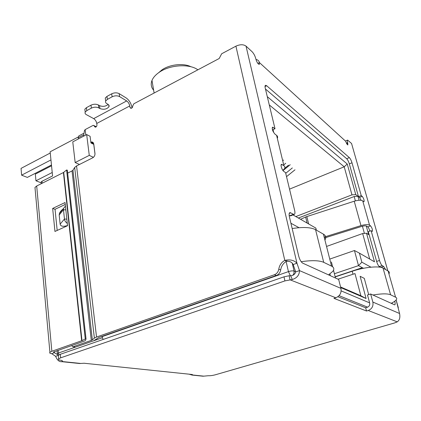 <?xml version="1.0" encoding="UTF-8"?>
<svg xmlns="http://www.w3.org/2000/svg" width="421" height="421" viewBox="0 0 421 421"><rect width="100%" height="100%" fill="white"/><g stroke="black" fill="none" stroke-linecap="round" stroke-linejoin="round"><path stroke-width="0.63" d="M289.527 189.129L344.21 166.79L347.241 164.022L267.288 96.646M269.282 104.929L344.21 166.79L351.967 194.855L355.756 194.597L347.241 164.022M286.127 261.504L288.438 271.619L102.008 336.668L103.129 339.463M102.008 336.668L101.971 336.374M79.474 164.469L75.164 162.532L89.278 155.381L86.679 134.567L72.77 141.877L75.164 162.532M78.353 138.941L78.211 137.73L83.395 134.999M83.458 133.452L78.811 135.909L78.211 137.73M94.999 154.065L93.751 144.35L90.931 142.951L90.089 136.299L86.679 134.567M299.026 227.693L290.916 223.246M293.39 214.778L293.5 215.231L315.824 228.071L316.334 230.113M273.034 131.373L273.539 131.757L273.371 132.052M273.034 129.642L273.539 131.757M355.756 194.597L357.939 196.265L354.177 196.523L355.382 200.87M370.954 267.182L361.855 262.188L359.397 253.132L374.48 261.804L366.512 233.213L368.664 234.634L366.238 225.956M359.055 200.259L357.939 196.265M391.988 303.667L391.809 303.025M340.736 287.585L366.086 298.51L360.129 276.297L364.291 278.37L368.68 294.611M331.416 262.004L332.637 266.798M333.506 270.224L335.49 278.028M330.338 275.692L329.906 273.982M78.201 137.009L50.125 151.813L52.578 175.931L41.984 181.283L41.121 182.019L41.195 182.846M334.4 273.739L358.508 265.635L354.445 250.516L329.754 259.094M362.413 226.219L364.402 233.392M366.512 233.213L362.655 233.539L369.706 259.062M354.445 250.516L359.397 253.132M357.313 269.714L362.328 267.667L358.508 265.635L361.855 262.188M335.163 276.734L362.328 267.667L363.497 268.282M364.291 278.37L360.129 276.297M338.052 279.191L354.987 273.582L360.881 295.763L340.584 286.98M366.086 298.51L360.881 295.763M93.42 157.338L89.278 155.381M362.655 233.539L326.543 246.443M295.826 216.573L351.967 194.855M354.177 196.523L298.352 218.025M190.992 66.776C183.693 62.929 169.868 64.345 162.074 69.797L158.591 72.738M153.639 90.21C151.16 87.347 150.602 84.095 151.981 80.464C153.202 77.485 155.638 74.749 159.296 72.254C169.979 64.713 189.671 63.55 197.859 69.823M286.527 176.652L294.995 169.805M292.337 167.937L285.722 173.305M283.001 170.594L290.211 164.727M284.722 168.274L288.474 165.216M285.722 163.28L283.717 164.916M282.712 160.738L283.58 160.027M372.901 295.005C381.637 293.574 387.536 293.495 390.588 294.774L395.582 297.2C396.808 297.815 397.05 298.657 396.308 299.726C395.503 300.831 393.809 302.031 391.225 303.32M388.957 273.918C389.646 272.724 389.372 271.761 388.13 271.035L383.068 268.145C379.253 265.677 364.212 267.146 352.224 271.24L335.211 276.918M324.912 240.012C326.433 237.612 325.938 235.66 323.423 234.155L315.561 229.671C310.851 227.261 303.057 226.882 292.169 228.535M50.952 159.922L21.613 175.168L21.05 168.384L50.252 153.018M51.467 164.979L27.339 177.409L21.613 175.168M41.195 182.83L35.948 180.777L35.338 174.12L51.546 165.785M35.948 180.777L52.23 172.505M301.173 261.715C311.735 260.173 319.255 260.383 323.723 262.336L331.538 266.125C334.053 267.419 334.474 269.161 332.8 271.356L328.548 274.881M72.97 170.163L92.346 339.873L91.289 340.405L72.033 170.921L72.97 170.163L74.68 167.469L76.569 165.927L92.762 157.78C94.309 156.807 95.046 155.375 94.972 153.476L93.73 143.814L91.973 141.909L90.831 142.166M92.346 339.873L94.372 338.126L96.53 337.042L274.408 274.75C276.823 273.766 278.281 271.903 278.781 269.161C279.444 265.219 281.444 262.294 284.785 260.383C290.006 259.247 294.063 260.194 296.963 263.214L299.489 270.603C299.368 275.081 296.979 278.044 292.316 279.491L284.922 280.902L60.64 357.834L58.64 358.845C58.009 359.523 58.603 359.971 60.408 360.187C62.192 360.408 62.776 360.839 62.171 361.486L61.787 361.676C59.25 361.96 57.198 360.171 55.625 356.313L51.736 353.677C49.904 353.44 49.299 352.972 49.915 352.272L51.846 351.267L36.69 185.998L34.975 187.44L35.122 189.082M255.989 59.472L256.457 59.556C258.005 59.956 258.999 60.966 259.436 62.592L259.31 64.402C258.099 64.166 256.989 62.513 255.979 59.44L255.794 58.677C254.984 55.777 253.742 53.456 252.079 51.704L246.027 46.121C243.417 44.284 240.049 44.3 235.918 46.168L221.662 53.767L219.199 58.503L133.846 103.782L132.715 105.981C132.673 107.381 132.057 108.171 130.857 108.344L129.994 107.423L129.763 105.945L96.762 123.453L96.956 124.905C96.904 126.242 96.33 127 95.235 127.189L93.551 125.342L92.92 125.49L85.142 129.621L85.816 135.02M387.846 270.871L351.572 143.503L347.614 140.098C347.241 140.267 347.257 141.109 347.662 142.619L347.862 144.94C347.172 144.682 346.472 143.482 345.757 141.345L259.436 62.592L257.852 63.403M96.277 126.732L94.151 125.663M85.21 112.112L86.779 110.634L86.405 107.687L84.842 109.171L85.21 112.112C84.789 113.117 85.179 113.965 86.368 114.654L93.678 118.622C95.304 119.696 96.335 121.306 96.762 123.453M93.678 118.622L126.684 100.929C128.263 102.087 129.289 103.755 129.763 105.945M126.684 100.929L119.611 96.62C117.317 95.504 114.822 95.567 112.128 96.793L107.376 99.388L105.682 101.003C105.266 102.024 105.624 102.887 106.76 103.592L107.892 104.25C109.007 104.945 109.36 105.782 108.955 106.771C106.776 109.276 103.766 109.876 99.924 108.565L98.782 107.918C96.451 106.871 93.983 106.939 91.368 108.129L86.779 110.634M119.611 96.62L119.169 93.641L126.232 97.988C129.147 100.13 131.047 103.213 131.92 107.25L132.015 107.865M235.918 46.168L284.785 260.383L286.654 261.204C283.328 263.104 281.339 266.014 280.681 269.935L278.781 269.161M274.408 274.75L276.329 275.497C278.734 274.518 280.186 272.666 280.681 269.935M276.329 275.497L98.977 337.416L93.73 340.763L75.475 347.115L72.991 346.788L91.289 340.405M72.033 170.921L67.655 173.11M93.551 143.108L93.041 143.314L90.836 142.214M83.532 136.22L84.453 130.573L85.142 129.621M93.041 143.314L92.183 143.572M71.538 345.557L72.991 346.788M286.654 261.204L288.348 261.304C290.622 261.546 292.227 262.63 293.169 264.551L295.684 271.924L299.489 270.603L340.936 288.374L338.663 279.47L302.72 263.162C301.036 262.078 299.694 259.715 298.684 256.073L289.411 216.862C288.859 214.268 289.064 212.847 290.011 212.6L294.068 214.515C294.995 214.268 295.179 212.879 294.632 210.353L285.559 172.621L283.838 171.452C282.07 170.4 280.154 164.427 281.549 164.327L283.896 165.716C284.933 166.469 285.164 167.416 284.591 168.553L282.88 170.431M277.339 138.398C277.881 137.188 277.634 136.167 276.592 135.341L274.871 134.031C272.629 131.257 271.855 128.968 272.555 127.158L275.008 128.742L265.256 88.189C264.883 86.547 264.956 85.579 265.477 85.284L266.688 85.737L349.356 157.628C350.372 158.68 351.251 160.406 351.993 162.79L361.229 195.581L362.249 196.375C363.802 198.565 364.391 200.364 364.012 201.77L362.723 200.885C361.034 199.938 358.203 200.043 354.229 201.212L360.976 225.603C365.018 224.461 367.875 224.314 369.559 225.161L370.564 225.861C372.164 228.087 372.753 229.94 372.338 231.413L371.101 230.65L379.5 260.473C380.326 263.12 381.221 264.83 382.194 265.609L383.663 266.456L385.652 269.619M394.74 301.231C395.319 303.541 395.298 304.751 394.672 304.862L370.659 293.99L372.848 302.052C373.527 306.109 371.99 308.919 368.238 310.488L397.256 321.865L397.919 321.27C399.703 319.728 400.255 317.139 399.571 313.508L396.114 299.973M84.842 109.171L85.068 110.981M119.169 93.641C116.875 92.52 114.386 92.578 111.697 93.809L112.128 96.793M293.169 264.551L296.963 263.214L246.027 46.121M340.936 288.374C341.626 292.863 339.926 295.995 335.832 297.773L333.958 298.373L366.517 311.008L365.649 307.767L337.91 296.721M370.659 293.99L367.501 294.984L369.67 303.031C370.006 305.051 369.238 306.456 367.37 307.241L365.649 307.767M366.517 311.008L368.238 310.488M392.162 303.746L392.014 302.915M380.673 267.33L379.321 266.561L382.194 265.609M371.101 230.65L368.291 231.655L376.627 261.43C377.442 264.078 378.342 265.788 379.321 266.561M369.743 231.134C369.296 229.15 368.643 227.729 367.775 226.866L366.759 226.172C365.744 225.667 364.033 225.756 361.623 226.44L324.402 238.012M361.123 200.322L359.518 197.417L358.492 196.633L361.229 195.581M351.993 162.79L349.325 163.88L358.492 196.633M349.325 163.88C348.588 161.496 347.709 159.78 346.688 158.728L349.356 157.628M265.446 88.989L346.688 158.728M275.008 128.742L272.476 129.9M293.363 214.315L289.785 215.71L290.864 215.762M289.785 215.71L289.143 215.347M86.405 107.687L90.983 105.171L91.368 108.129M98.782 107.918L98.388 104.976C96.062 103.913 93.594 103.982 90.983 105.171M98.388 104.976L99.524 105.624C102.787 106.881 105.666 106.481 108.16 104.424M107.376 99.388L106.955 96.409L105.271 98.03L105.539 99.972M106.955 96.409L111.697 93.809M67.523 225.551C63.103 226.856 60.64 226.387 60.14 224.146L59.193 214.968L59.414 213.479C60.008 211.889 61.366 210.268 63.497 208.627M292.316 279.491L290.669 275.766L289.111 275.75L290.037 279.812L335.832 297.773M295.684 271.924C295.021 274.245 293.348 275.523 290.669 275.766M61.787 361.681L79.669 363.518L84.132 363.244L191.902 374.469L192.508 374.932L192.144 375.085L189.055 374.169M192.144 375.085L203.106 376.216L208.263 375.732C210.242 375.832 212.668 375.506 215.536 374.737L394.514 322.965L397.256 321.865M308.63 223.935L306.82 216.589L354.229 201.212M360.976 225.603L324.165 237.07M67.302 223.462C65.376 221.825 64.429 220.341 64.46 219.015L60.14 224.146M59.193 214.968L63.476 209.732L63.534 208.427L65.434 206.074M65.844 209.905L63.476 209.732L64.46 219.015L66.839 219.173M289.111 275.75L284.007 276.839L284.922 280.902M203.559 376.121L192.46 374.974L192.392 374.569M80.248 363.402L62.124 361.534L62.029 360.576M60.64 357.834L60.303 354.293L58.303 355.313L58.393 356.255M60.303 354.293L284.007 276.839M300.547 219.288L305.63 217.036L307.109 223.062M306.82 216.589L305.63 217.036M58.04 355.482L55.625 356.313M36.69 185.998L63.434 172.536L66.602 169.995L67.328 170.158L86.042 339.005L85.331 340.626L84.153 341.142L53.42 352.072L57.572 354.624M54.956 231.45L67.544 225.719L65.055 202.533L52.662 208.442L54.956 231.45M63.713 172.363L81.984 340.652L51.846 351.267M65.26 204.438L55.04 209.29L57.182 230.44M52.662 208.442L55.04 209.29M86.042 339.005L85.263 338.984L81.984 340.652M66.602 169.995L85.263 338.984M339.079 295.679L367.586 307.167M369.627 302.873L341.152 290.89M295.647 271.734L294.068 271.071L294.016 273.287L292.927 275.255M290.395 275.755L288.438 271.619C290.853 270.866 292.727 270.682 294.068 271.071L292.216 263.088M57.409 354.061L57.34 353.587L58.324 353.077L102.261 337.795M58.061 350.283L58.856 354.914M41.984 181.283L42.168 183.24M390.588 294.774L383.068 268.145M388.13 271.035L395.582 297.2M352.224 271.24L353.014 274.234M323.723 262.336L315.561 229.671M323.423 234.155L331.538 266.125M76.569 165.927L96.53 337.042M351.572 143.503L387.825 270.861M94.388 126.263L95.856 127.042M131.394 108.271L129.994 107.423M74.68 167.469L94.372 338.126M283.896 165.716L276.592 135.341M362.723 200.885L369.559 225.161M372.848 302.052L399.571 313.508M346.441 143.14L347.662 142.619M346.73 143.703L347.835 143.24M380.884 267.372L383.663 266.456M379.5 260.473L376.627 261.43M370.564 225.861L367.775 226.866M359.518 197.417L362.249 196.375M266.688 85.737L265.019 86.558M272.171 127.916L273.282 127.405M281.112 164.974L282.175 164.522M289.243 213.389L290.743 212.805M99.524 105.624L99.924 108.565M54.214 351.635L54.32 352.772L51.736 353.677M63.434 172.536L81.669 340.784M57.061 350.63L57.34 353.587L58.351 355.85M41.121 182.019L41.279 183.688M162.074 69.797L159.296 72.254M151.981 80.464L154.123 93.025M396.124 299.962L398.324 307.683M93.199 142.519L91.973 141.909M347.546 140.13L345.625 140.946M288.348 261.304L285.654 260.767M290.495 215.905L294.068 214.515M290.011 212.6L289.643 212.747M108.955 106.771L108.692 104.908M105.271 98.03L105.682 101.003M63.534 208.427L59.414 213.479M192.455 374.595L192.508 374.932M62.082 360.602L62.171 361.486M58.303 355.313L58.64 358.845M34.975 187.44L49.915 352.272"/></g></svg>
